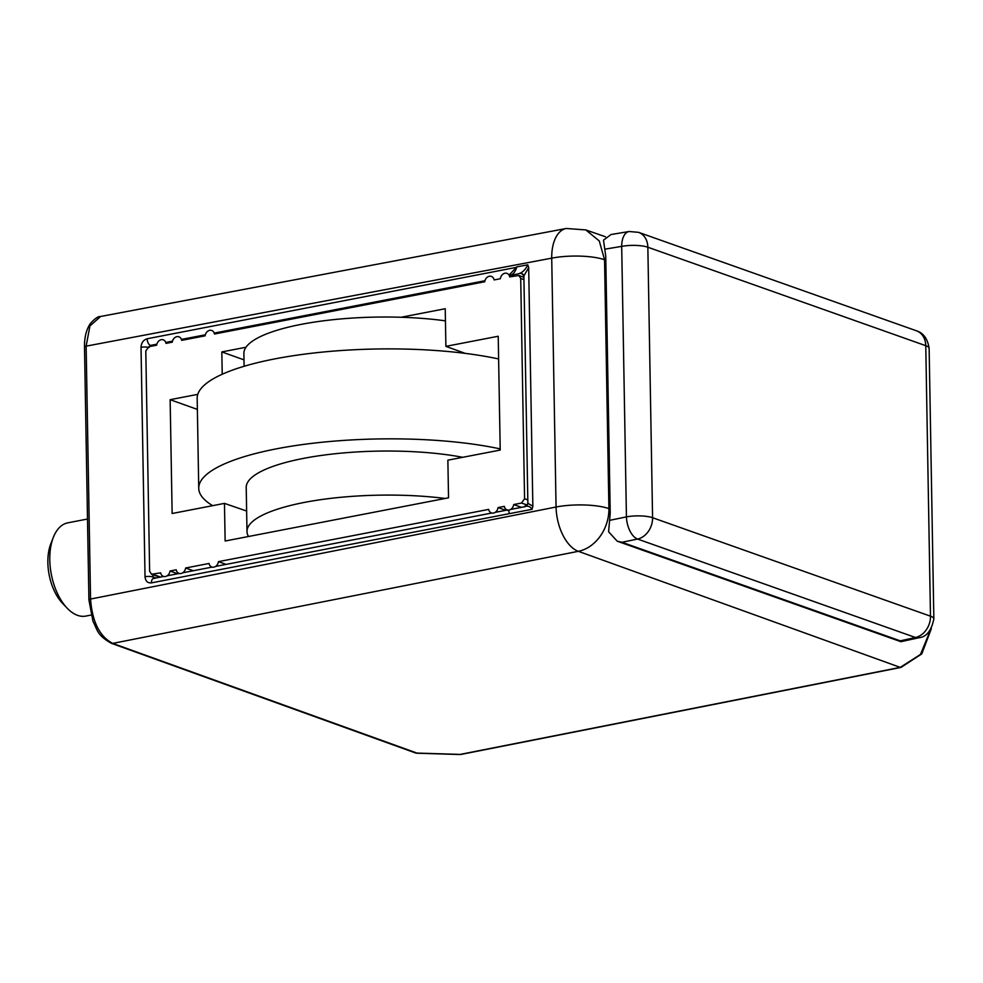 <?xml version="1.0" encoding="UTF-8"?>
<svg xmlns="http://www.w3.org/2000/svg" width="983" height="983" viewBox="0 0 983 983"><rect width="100%" height="100%" fill="white"/><g stroke="black" fill="none" stroke-linecap="round" stroke-linejoin="round"><path stroke-width="1.47" d="M933.85 618.872A18.996 4.866 -1 0 0 930.483 616.181L652.577 517.722A18.996 15.15 109.5 0 1 637.549 539.053L621.993 542.272L617.238 541.215L608.6 531.778L610.222 513.138L605.737 256.121L603.501 240.147L611.008 234.532L629.108 231.509A18.996 10.186 80.5 0 0 621.698 246.377A18.996 4.866 -1 0 1 647.846 247.224L925.765 345.684A18.996 4.866 -1 0 1 929.132 348.375L933.85 618.872C931.491 630.619 926.527 636.91 918.958 637.746L918.958 637.746A18.996 10.555 -102.5 0 1 915.456 637.5L637.549 539.053A18.996 10.014 -101.7 0 1 626.429 516.874A18.996 4.866 -1 0 1 652.577 517.722L647.846 247.224A18.996 15.15 109.5 0 0 638.569 232.344L916.475 330.804A18.996 15.15 109.5 0 1 925.765 345.684L930.483 616.181A18.996 15.15 109.5 0 1 915.456 637.5L900.268 640.855L900.858 641.69L918.958 637.746M498.614 358.955A180.442 46.213 179 0 0 304.03 354.199A180.442 46.213 179 0 0 197.178 398.348L198.738 488.305A180.442 46.213 179 0 0 212.66 505.667M445.446 320.851A132.963 34.049 179 0 0 311.181 322.596A132.963 34.049 179 0 0 243.882 353.462L244.103 366.278M445.139 498.467A132.963 34.049 179 0 0 246.991 531.533A132.963 34.049 179 0 0 248.515 536.497M462.735 457.304A132.963 34.049 179 0 0 321.613 455.399A132.963 34.049 179 0 0 246.217 487.47L246.991 531.533M500.187 448.899A180.442 46.213 179 0 0 305.59 444.156A180.442 46.213 179 0 0 198.738 488.305M151.505 574.256L160.634 572.831A5.787 4.62 -70.5 0 0 163.436 576.394A5.787 4.62 -70.5 0 0 170.01 571.012L176.252 569.808A5.787 4.62 -70.5 0 0 179.066 573.384A5.787 4.62 -70.5 0 0 185.627 568.002L209.06 563.468A5.787 4.62 -70.5 0 0 211.873 567.031A5.787 4.62 -70.5 0 0 218.435 561.649L488.698 509.391A5.787 4.62 -70.5 0 0 491.512 512.954A5.787 4.62 -70.5 0 0 498.074 507.572L504.328 506.368A5.787 4.62 -70.5 0 0 507.13 509.931A5.787 4.62 -70.5 0 0 513.704 504.549L521.506 503.038L524.566 498.762L520.72 278.472L518.889 275.498L509.722 276.911A5.787 4.62 -70.5 0 0 507.056 273.397A5.787 4.62 -70.5 0 0 500.347 278.73L494.105 279.934A5.787 4.62 -70.5 0 0 491.439 276.42A5.787 4.62 -70.5 0 0 484.73 281.752L214.466 334.011A5.787 4.62 -70.5 0 0 211.8 330.497A5.787 4.62 -70.5 0 0 205.091 335.83L181.658 340.351A5.787 4.62 -70.5 0 0 178.992 336.837A5.787 4.62 -70.5 0 0 172.283 342.17L166.029 343.374A5.787 4.62 -70.5 0 0 163.362 339.86A5.787 4.62 -70.5 0 0 156.653 345.193L148.851 346.704L145.791 350.98L149.637 571.27L151.505 574.256L159.983 577.193M513.704 504.549L521.494 507.339M498.074 507.572L505.754 510.324M218.435 561.649L226.115 564.402M185.627 568.002L193.307 570.742M170.01 571.012L177.69 573.765M246.635 511.037L224.468 503.382L172.136 513.507L170.145 399.688L197.362 409.407M224.468 503.382L225.132 541.019L448.531 497.816L447.867 460.179L500.212 450.067L498.221 336.247L445.889 346.36L465.18 353.364M401.101 317.263L445.225 308.723L445.889 346.36M243.993 359.852L221.826 351.926L245.971 347.257M221.826 351.926L222.219 374.24M170.145 399.688L197.78 394.343M91.014 615.075L85.804 616.083A47.491 25.927 -100.9 0 1 77.583 615.358A47.491 25.927 -100.9 0 1 67.028 608.035A47.491 25.927 -100.9 0 1 53.352 537.32A47.491 25.927 -100.9 0 1 67.766 522.845L87.499 519.024M67.028 608.035L62.334 603.071A39.885 21.786 -100.9 0 1 50.858 543.673L53.352 537.32M416.165 753.113L460.892 754.452A3.797 2.077 -101.2 0 1 460.228 754.391A3.797 0.676 -88.3 0 1 460.032 754.526L460.462 754.465M460.032 754.526L416.78 753.211A3.797 0.676 -88.3 0 0 416.78 753.211L415.6 752.978A3.797 3.023 -70.2 0 0 415.6 752.99A3.797 3.023 -70.2 0 0 416.952 753.076A3.797 0.676 -88.3 0 0 416.952 753.076L460.216 754.403L900.256 667.383L578.336 551.316A37.993 30.264 109.8 0 0 608.907 508.616L610.148 509.059M100.585 316.489L566.257 228.474L585.807 229.924L599.261 240.933L604.557 259.758L605.811 260.188M566.257 228.474A37.993 20.778 79.3 0 0 551.721 258.148A37.993 9.732 -1 0 1 604.557 259.758L608.907 508.616A37.993 9.732 -1 0 0 556.059 507.007A37.993 20.704 78.8 0 0 578.336 551.316L112.726 643.398L416.952 753.076A3.797 0.676 -88.3 0 1 416.78 753.211M524.05 506.872L527.65 504.205L527.859 502.706L523.878 275.94L528.682 267.597L532.847 506.208L532.061 509.329C530.083 506.257 527.416 505.434 524.05 506.872L524.799 506.736M523.079 274.232L520.29 273.249L517.611 273.987C521.826 273.213 525.217 270.153 527.797 264.82L528.682 267.597M523.878 275.94L521.74 273.385L520.29 273.237M509.047 275.08L516.849 266.872C515.375 271.787 513.114 274.626 510.079 275.4L517.611 273.987M516.468 267.351L147.143 338.766C143.358 339.946 141.319 342.797 141.024 347.318A5.701 1.462 -1 0 1 147.622 347.232M154.528 578.508L152.955 576.984A5.701 1.462 179 0 0 145.029 576.738C145.472 581.125 147.597 583.177 151.407 582.882A5.701 3.109 79.1 0 1 153.557 578.434L163.669 576.48M507.24 510.3C508.346 509.378 508.985 510.509 509.157 513.691L532.061 509.329M527.797 264.82L516.849 266.848M609.755 520.326L626.429 516.874L621.698 246.377L605.012 249.154M621.993 542.272L900.268 640.855M152.82 574.342L160.671 577.058M527.207 505.041L521.506 503.038M523.964 279.651L520.72 278.472M527.81 499.905L524.566 498.762M931.343 628.629L921.784 653.892L900.932 667.432A3.797 2.077 -101.2 0 1 900.256 667.383L920.481 654.432L930.532 629.931M90.547 599.052A3.797 0.971 179 0 0 88.912 599.888L92.967 621.268C97.55 629.931 96.666 634.944 111.362 643.3A3.797 3.023 -70.2 0 0 112.726 643.398C99.615 636.529 92.218 621.748 90.547 599.052L556.059 507.007L551.721 258.148L86.135 346.151L89.932 325.963L100.585 316.501C98.251 316.219 94.835 318.578 90.338 323.579C86.32 329.538 84.378 337.341 84.501 346.987A3.797 0.971 -1 0 1 86.135 346.151L90.547 599.052M527.846 503.284L532.847 506.208M156.875 344.185L150.46 345.414A5.701 3.109 -100.9 0 1 147.143 338.766M484.938 280.733L214.22 333.09M205.3 334.81L181.413 339.43M172.492 341.162L165.783 342.453M148.949 347.564L150.46 345.414L152.205 346.053M155.855 577.992L152.955 576.984L152.918 574.748M141.024 347.318L145.029 576.738M509.157 513.691L151.407 582.882M629.108 231.509L638.569 232.344M916.475 330.804C923.43 332.954 927.645 338.803 929.132 348.375M900.809 641.666L617.668 541.363M508.494 510.386L507.13 509.931M514.134 276.063L511.615 275.117M523.927 277.329L518.889 275.498M900.932 667.432L460.892 754.452M585.807 229.924L605.43 236.756M88.912 599.888L84.501 346.987M510.644 509.44L524.799 506.7M167.098 575.817L179.287 573.458M182.727 572.794L212.095 567.105M215.535 566.441L491.758 513.028M495.174 512.364L507.363 510.017M415.6 752.99L111.362 643.3"/></g></svg>

